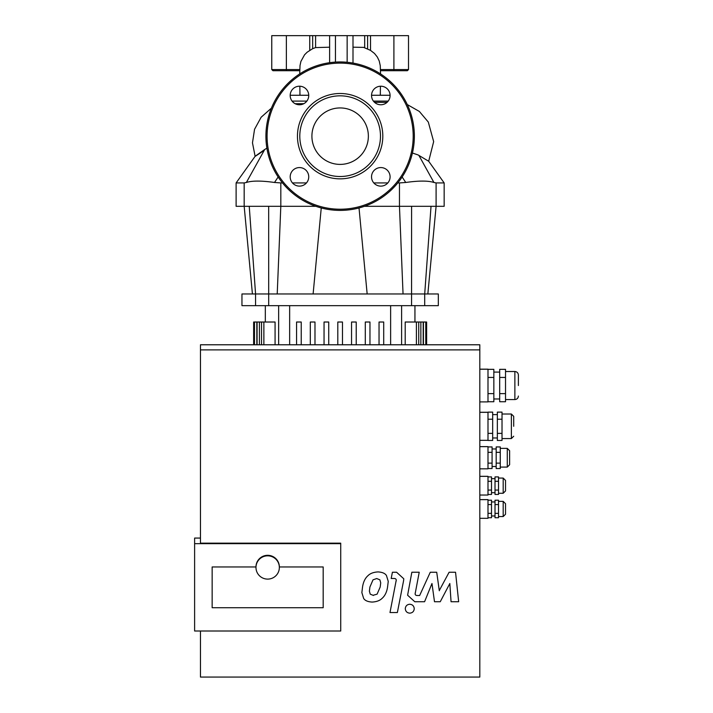 <?xml version="1.0" encoding="UTF-8"?>
<svg xmlns="http://www.w3.org/2000/svg" width="713" height="713" viewBox="0 0 713 713"><rect width="100%" height="100%" fill="white"/><g stroke="black" fill="none" stroke-linecap="round" stroke-linejoin="round"><path stroke-width="1.07" d="M352.997 63.074L352.997 35.65L347.151 35.65L347.151 62.281M367.159 293.97L359.022 207.946M411.597 206.307L411.57 305.654L438.317 305.654L438.317 293.97L403.05 293.97L399.458 206.307L436.098 206.307L436.098 182.929L433.914 182.475L418.896 155.407L433.941 182.483M427.845 293.97L436.098 206.307L444.163 206.307L444.163 182.929L436.098 182.929M403.05 293.97L252.42 293.97L244.176 206.307L280.815 206.307L280.815 182.929L274.514 182.475L278.141 176.984M321.251 207.946L313.114 293.97M277.214 293.97L280.815 206.307L315.832 206.307M264.247 150.327C251.965 158.607 252.117 158.331 264.71 149.498L246.359 182.475L244.176 182.929L244.176 206.307L236.11 206.307L236.11 182.929L255.129 156.299M402.132 176.984L405.759 182.475L399.458 182.929L399.458 206.307L364.441 206.307M252.42 293.97L241.957 293.97L241.957 305.654L268.703 305.654L268.676 206.307M412.417 153.019L418.121 154.953L428.682 161.254L433.664 141.611L428.299 122.048L419.351 111.442L407.292 104.57M405.759 182.475C418.825 180.63 428.21 180.63 433.914 182.475M236.11 182.929L244.229 182.929M246.359 182.475C252.072 180.63 261.448 180.63 274.514 182.475M264.71 149.498L266.885 148.152M399.458 182.929L397.783 182.929M387.819 182.929L373.799 182.929M306.474 182.929L292.455 182.929M282.491 182.929L280.815 182.929M303.863 103.661L295.146 103.706M335.458 62.093L335.458 35.65L329.62 35.65L329.62 62.699M335.458 35.65L347.151 35.65M387.052 102.36L374.53 102.324M380.519 70.712L407.346 70.712L393.906 70.712L393.906 69.544L380.492 69.544M299.781 69.544L286.368 69.544L286.368 70.712L272.927 70.712L299.754 70.712M299.834 86.228L299.977 95.266L290.191 95.266L308.738 95.266M352.997 47.183L363.648 47.388L370.528 50.382L374.512 53.475L377.337 57.04L379.227 60.997L380.27 65.721M299.718 73.92L300.021 65.551L300.904 61.425L304.558 54.794L307.169 52.192L312.668 48.662L315.592 47.584L329.62 47.201M312.668 48.662L312.668 35.65L271.76 35.65L271.76 69.544L272.927 70.712M315.592 47.584L315.592 35.65L312.668 35.65M315.592 35.65L329.62 35.65M352.997 35.65L364.682 35.65L364.682 47.584M367.605 48.662L367.605 35.65L364.682 35.65M393.906 35.65L393.906 69.544L408.513 69.544L408.513 35.65L367.605 35.65M380.341 92.111L380.368 95.266L390.082 95.266L371.535 95.266M411.57 305.654L268.703 305.654M275.075 344.78L275.075 322.018L253.641 322.018L253.641 344.78M296.563 344.78L296.563 322.018L301.234 322.018L301.234 344.78M310.307 344.78L310.307 322.018L314.986 322.018L314.986 344.78M324.05 344.78L324.05 322.018L328.729 322.018L328.729 344.78M337.802 344.78L337.802 322.018L342.472 322.018L342.472 344.78M379.04 344.78L379.04 322.018L383.71 322.018L383.71 344.78M369.967 344.78L369.967 322.018L365.288 322.018L365.288 344.78M356.224 344.78L356.224 322.018L351.545 322.018L351.545 344.78M405.198 344.78L405.198 322.018L425.786 322.018L425.786 344.78M426.632 344.78L426.632 322.018L425.786 322.018M299.46 186.12A9.278 9.278 0 0 0 307.499 172.207A9.278 9.278 0 0 0 291.43 172.207A9.278 9.278 0 0 0 299.46 186.12M290.182 95.497A9.278 9.278 0 0 0 304.103 103.528A9.278 9.278 0 0 0 304.103 87.458A9.278 9.278 0 0 0 290.182 95.497M380.813 86.22A9.278 9.278 0 0 0 372.774 100.132A9.278 9.278 0 0 0 388.843 100.132A9.278 9.278 0 0 0 380.813 86.22M390.091 176.842A9.278 9.278 0 0 0 376.17 168.812A9.278 9.278 0 0 0 376.17 184.881A9.278 9.278 0 0 0 390.091 176.842M340.137 107.939A28.226 28.226 0 0 0 311.911 136.174A28.226 28.226 0 0 0 340.137 164.4A28.226 28.226 0 0 0 368.363 136.174A28.226 28.226 0 0 0 340.137 107.939M340.137 176.512A40.338 40.338 0 0 0 380.475 136.174A40.338 40.338 0 0 0 340.137 95.827A40.338 40.338 0 0 0 299.799 136.174A40.338 40.338 0 0 0 340.137 176.512M340.137 178.847A42.682 42.682 0 0 0 382.81 136.174A42.682 42.682 0 0 0 340.137 93.492A42.682 42.682 0 0 0 297.455 136.174A42.682 42.682 0 0 0 340.137 178.847M340.137 210.397A74.223 74.223 0 0 0 414.36 136.174A74.223 74.223 0 0 0 340.137 61.951A74.223 74.223 0 0 0 265.913 136.174A74.223 74.223 0 0 0 340.137 210.397M255.976 567.468A11.684 11.64 180 0 0 267.669 579.108A11.684 11.64 180 0 0 279.353 567.468A11.684 11.64 180 0 0 267.669 555.828A11.684 11.64 180 0 0 255.976 567.468L255.976 566.96A11.684 11.64 -0 0 1 267.669 555.311A11.684 11.64 -0 0 1 279.353 566.96L323.185 566.96L323.185 607.717L212.144 607.717L212.144 566.96L255.976 566.96L212.144 566.96L212.144 607.717L323.185 607.717L323.185 566.96L279.344 566.96L279.353 567.468M439.306 590.498L449.101 572.254L455.545 572.254L458.664 601.727L451.053 601.727L449.832 583.51L440.26 601.727L434.493 601.727L431.971 583.51L424.583 601.727L414.806 601.745L407.604 595.212L411.847 572.236L419.226 572.236L415.153 593.724M415.251 592.868C414.85 594.633 415.545 595.515 417.355 595.515L419.645 595.515L430.269 572.254L436.721 572.254L439.306 590.756M373.434 595.453L370.225 594.152L369.387 591.166L369.913 587.022L373.015 579.838L376.731 578.537L379.886 579.838L380.724 582.824L380.189 587.022L377.097 594.152L373.434 595.195M387.569 587.022C386.794 592.102 384.931 595.916 381.99 598.448C379.797 600.613 376.517 601.825 372.141 602.066C367.855 601.825 365.02 600.613 363.657 598.448L361.865 592.619L362.534 587.022C363.318 581.888 365.181 578.065 368.122 575.543C370.332 573.368 373.639 572.165 378.024 571.915C382.302 572.165 385.109 573.368 386.455 575.543L388.246 581.362L387.569 587.022M396.125 580.881L396.125 581.14C396.535 579.375 395.831 578.493 394.031 578.484L391.187 578.484L392.408 572.254L396.606 572.254L403.781 578.787L403.594 580.685L397.373 612.538L389.993 612.538L396.214 580.266M405.287 608.706C405.545 605.988 407.034 604.499 409.77 604.241C412.497 604.499 413.986 605.988 414.244 608.706C413.986 611.424 412.497 612.913 409.77 613.162C407.034 612.913 405.545 611.424 405.287 608.706L405.287 608.447M479.813 499.617L487.995 499.617L479.813 499.653L487.995 499.653L487.995 518.315L479.813 518.315M479.813 476.329L487.995 476.329L479.813 476.364L487.995 476.364L487.995 495.027L479.813 495.027M479.813 446.623L487.995 446.623L479.813 446.668L487.995 446.668L487.995 468.833L479.813 468.833M479.813 412.266L487.995 412.266L479.813 412.319L487.995 412.319L487.995 440.322L479.813 440.322M479.813 369.174L487.995 369.174L479.813 369.236L487.995 369.236L487.995 401.9L479.813 401.9M241.957 677.065L438.317 677.065M513.708 426.294L513.708 416.356L513.708 426.294M502.023 412.123L502.023 440.465L497.344 440.465L497.344 412.123L502.023 412.123M497.344 433.379L502.023 433.379M497.344 419.208L502.023 419.208M487.995 419.208L492.674 419.208L492.674 440.465L487.995 440.465M487.995 433.379L492.674 433.379M487.995 412.123L492.674 412.123L492.674 419.208M505.526 508.966L505.526 503.708L505.526 514.225L503.191 516.56L503.191 501.364L505.526 503.708M498.512 500.196L498.512 517.736L495.009 517.736L495.009 500.196L498.512 500.196M495.009 504.581L498.512 504.581M495.009 513.351L498.512 513.351M487.995 500.196L491.507 500.196L491.507 517.736L487.995 517.736M487.995 504.581L491.507 504.581M487.995 513.351L491.507 513.351M487.995 476.908L491.507 476.908L491.507 494.448L487.995 494.448M487.995 481.293L491.507 481.293M487.995 490.063L491.507 490.063M498.512 481.293L498.512 494.448L495.009 494.448L495.009 481.293L498.512 481.293L498.512 476.908L495.009 476.908L495.009 481.293M495.009 490.063L498.512 490.063M505.526 485.678L505.526 480.419L505.526 490.936L503.191 493.271L503.191 478.075L498.512 478.075M509.617 450.714L509.617 464.742L507.282 467.086L507.282 448.379L509.617 450.714M500.268 446.935L500.268 468.53L496.177 468.53L496.177 446.935L500.268 446.935M496.177 463.129L500.268 463.129M496.177 452.336L500.268 452.336M487.995 452.336L492.086 452.336L492.086 468.53L487.995 468.53M487.995 463.129L492.086 463.129M487.995 446.935L492.086 446.935L492.086 452.336M487.995 369.343L493.842 369.343L493.842 401.731L487.995 401.731M487.995 377.444L493.842 377.444M487.995 393.638L493.842 393.638M505.526 377.444L505.526 401.731L499.688 401.731L499.688 377.444L505.526 377.444L505.526 369.343L499.688 369.343L499.688 377.444M499.688 393.638L505.526 393.638M505.526 399.565L514.875 399.565L514.875 371.509C517.005 371.723 518.182 372.89 518.387 375.02L518.387 385.537M194.613 543.671L194.613 631.005L340.725 631.005L340.725 543.671L194.613 543.671L194.613 538.065L200.46 538.065M200.46 631.005L200.46 677.065L479.813 677.065L479.813 344.78L200.46 344.78L200.46 543.163L340.725 543.163L340.725 543.671M479.813 349.878L200.46 349.878M424.707 305.654L424.707 293.97L431.026 206.307M255.566 305.654L255.566 293.97L249.247 206.307M286.368 35.65L286.368 69.544L271.76 69.544M309.745 35.65L309.745 50.382M370.528 50.382L370.528 35.65M292.072 101.103L306.848 101.103M373.416 101.103L388.202 101.103M278.649 305.654L278.649 344.78M390.626 305.654L390.626 344.78M289.647 344.78L289.647 305.654M256.832 344.78L256.832 322.018M263.872 344.78L263.872 322.018M259.416 344.78L259.416 322.018M416.401 344.78L416.401 322.018M420.857 344.78L420.857 322.018M423.442 344.78L423.442 322.018M401.615 344.78L401.615 305.654M340.137 209.221A73.056 73.056 0 0 0 413.192 136.174A73.056 73.056 0 0 0 340.137 63.118A73.056 73.056 0 0 0 267.081 136.174A73.056 73.056 0 0 0 340.137 209.221M513.708 436.231L511.373 438.566L511.373 414.021L513.708 416.356M444.163 182.929L428.682 161.245M255.12 156.307L252.473 142.841L254.559 129.285L261.136 117.244L271.403 108.153M408.513 69.544L407.346 70.712M380.287 95.257L380.439 86.228M380.555 73.92L380.252 65.551M299.923 92.12L299.906 95.266M265.325 305.654L265.325 322.018M261.537 344.78L261.537 322.018M257.081 344.78L257.081 322.018M254.488 344.78L254.488 322.018M418.736 322.018L418.736 344.78M423.192 322.018L423.192 344.78M414.939 305.654L414.939 322.018M511.373 414.021L502.023 414.021M511.373 438.566L502.023 438.566M497.344 414.601L492.674 414.601M497.344 437.978L492.674 437.978M503.191 501.364L498.512 501.364M503.191 516.56L498.512 516.56M495.009 501.952L491.507 501.952M495.009 515.98L491.507 515.98M495.009 478.664L491.507 478.664M495.009 492.692L491.507 492.692M503.191 493.271L498.512 493.271M503.191 478.075L505.526 480.419M507.282 448.379L500.268 448.379M507.282 467.086L500.268 467.086M496.177 448.967L492.086 448.967M496.177 466.498L492.086 466.498M499.688 372.097L493.842 372.097M499.688 398.977L493.842 398.977M514.875 371.509L505.526 371.509M514.875 399.565C517.005 399.36 518.182 398.184 518.387 396.054"/></g></svg>
